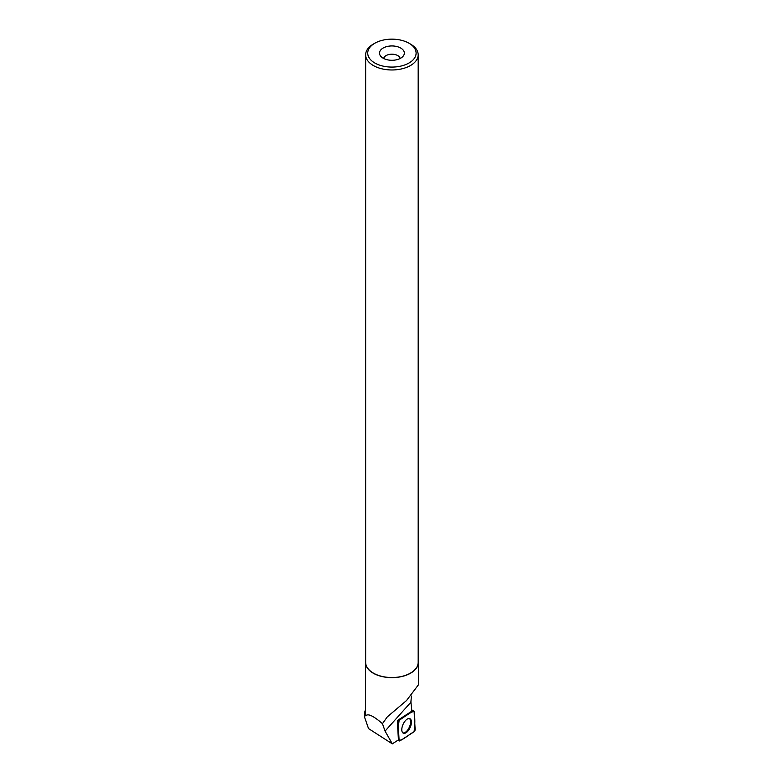 <?xml version="1.0" encoding="UTF-8"?>
<svg xmlns="http://www.w3.org/2000/svg" width="783" height="783" viewBox="0 0 783 783"><rect width="100%" height="100%" fill="white"/><g stroke="black" fill="none" stroke-linecap="round" stroke-linejoin="round"><path stroke-width="1.17" d="M398.087 722.357L399.105 740.317A1.644 0.803 114.2 0 0 399.379 740.924A1.644 0.803 114.2 0 0 399.996 740.845L414.041 731.772A1.644 0.803 114.2 0 0 415.127 729.511L414.109 711.551A1.644 0.803 114.2 0 0 413.747 710.905A1.644 0.803 114.2 0 0 413.218 711.023L399.183 720.096A1.644 0.803 114.2 0 0 398.087 722.357L397.402 721.955L398.42 739.906L392.312 743.85L368.529 728.582L364.614 717.287L364.937 715.535L365.955 715.672A26.465 15.278 180 0 1 365.446 712.677L365.446 662.359A26.465 15.278 180 0 1 365.651 660.46M409.959 727.906A7.957 3.876 114.2 0 0 409.734 718.618A7.957 3.876 114.2 0 0 403.255 723.952A7.957 3.876 114.2 0 0 403.206 733.123A7.957 3.876 114.2 0 0 409.959 727.906M364.937 715.535L364.624 713.059L364.624 717.287M411.408 696.018L410.899 702.028L411.907 711.14L398.41 719.851A1.527 0.744 114.2 0 0 397.402 721.955M364.643 712.902L364.624 713.059A27.327 15.777 180 0 1 364.643 712.902A27.327 15.777 180 0 1 365.446 709.966M418.181 660.46A26.465 15.278 180 0 1 418.386 662.359A26.465 15.278 180 0 1 391.921 677.647A26.465 15.278 180 0 1 365.446 662.359M418.386 662.359L418.386 684.861L406.534 700.521L387.301 716.866L382.456 723.678C373.628 716.034 368.127 713.362 365.955 715.672M382.456 723.678L385.06 731.097L392.312 743.85M383.132 58.187A12.42 7.174 0 0 0 403.255 56.043A12.42 7.174 0 0 0 391.921 45.943A12.42 7.174 0 0 0 380.577 56.043A12.42 7.174 0 0 0 383.132 58.187M374.812 62.992A24.195 13.967 0 0 0 409.02 62.992A24.195 13.967 0 0 0 409.02 43.241A24.195 13.967 0 0 0 374.812 43.241A24.195 13.967 0 0 0 374.812 62.992M374.812 43.241L373.344 44.083A26.26 15.161 0 0 0 365.651 54.81A26.26 15.161 0 0 0 373.344 65.527A26.26 15.161 0 0 0 401.963 68.816A26.26 15.161 0 0 0 418.181 54.81A26.26 15.161 0 0 0 410.488 44.083L409.02 43.241M365.651 54.81L365.651 662.359A26.26 15.161 0 0 0 373.344 673.086A26.26 15.161 0 0 0 401.963 676.375A26.26 15.161 0 0 0 418.181 662.359L418.181 54.81M400.152 58.49A8.28 4.786 0 0 0 391.921 54.193A8.28 4.786 0 0 0 383.68 58.49M409.323 718.52A7.899 3.837 -65.8 0 1 409.352 727.172A7.899 3.837 -65.8 0 1 402.863 732.878M414.109 711.561C410.086 711.63 404.008 717.668 399.183 720.086C398.156 726.888 398.126 733.622 399.105 740.307C403.128 740.238 409.215 734.2 414.031 731.772C415.068 724.98 415.088 718.246 414.109 711.561M398.41 739.906L399.105 740.317M398.41 719.851L399.183 720.096M413.218 711.023L411.878 710.602M410.977 702.145L385.06 731.097M411.858 710.357L413.747 710.905M398.097 740.111L399.379 740.924"/></g></svg>
